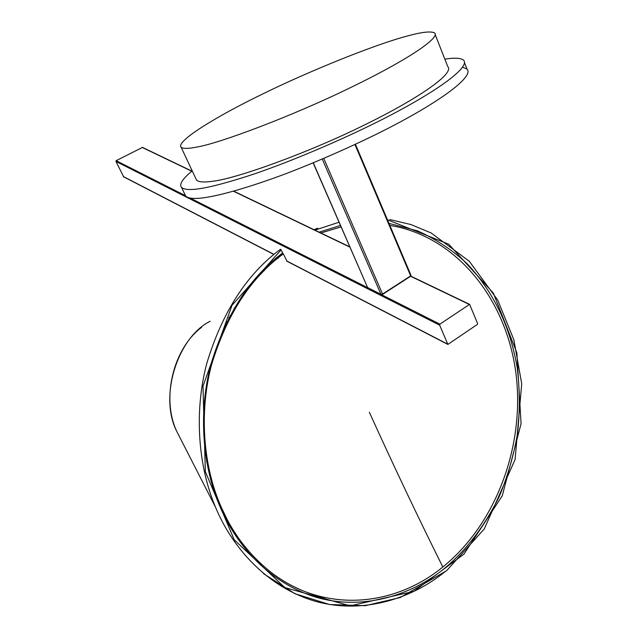 <?xml version="1.0" encoding="UTF-8"?>
<svg xmlns="http://www.w3.org/2000/svg" width="638" height="638" viewBox="0 0 638 638"><rect width="100%" height="100%" fill="white"/><g stroke="black" fill="none" stroke-linecap="round" stroke-linejoin="round"><path stroke-width="0.96" d="M320.866 232.982L341.107 226.905M389.826 225.397L395.919 226.514C460.173 240.327 507.027 302.245 516.006 373.916C524.891 445.707 496.492 523.543 442.828 567.007C418.01 517.203 393.518 465.62 369.346 412.244M226.466 518.08L219.966 504.538C204.072 467.925 199.917 426.32 207.509 379.714C217.71 333.706 236.786 297.141 264.73 270.018M324.75 597.567C305.833 593.388 288.416 585.349 272.506 573.45C249.538 555.642 232.288 533.161 220.748 506.006C203.881 467.463 198.625 414.533 211.33 365.558C226.49 315.108 250.487 277.889 283.328 253.884L287.028 261.277M206.943 461.122L206.537 460.835M228.691 318.099L229.162 317.947M226.841 321.743L227.272 321.584M406.207 36.334C375.303 44.469 308.497 71.273 260.719 94.942C216.832 116.236 175.283 141.54 181.144 147.274C183.178 148.814 188.354 148.75 196.671 147.091C219.233 143.478 292.499 115.98 350.485 87.621C403.623 61.982 440.906 38.001 434.526 32.865C430.475 30.999 421.04 32.155 406.207 36.334M181.144 147.274L196.544 180.123C198.785 182.125 204.12 182.508 212.55 181.264C235.526 178.959 308.593 152.817 365.853 124.29C418.368 98.563 454.758 73.37 447.796 66.671L435.315 34.891M462.694 67.285L467 69.048C474.999 77.007 434.717 105.565 375.256 134.785C347.144 148.518 317.971 161.254 287.738 173.01C249.099 187.564 219.241 195.794 202.996 197.876C193.912 199.008 188.138 198.41 185.666 196.073L181.559 187.405C183.975 189.606 189.701 190.076 198.753 188.824C211.314 187.038 230.374 181.894 255.926 173.4C291.175 161.183 334.87 142.76 371.164 124.992C430.817 95.788 471.354 67.588 463.523 60.092C460.588 57.954 454.368 57.635 444.845 59.143M192.213 170.896C182.492 178.863 178.943 184.366 181.559 187.405M381.372 294.612L439.893 324.16L469.608 304.35L477.559 323.426L477.344 324.431L447.876 344.424L439.67 325.189L115.964 161.454L116.156 160.68L142.481 147.394M123.66 176.838L115.964 161.454M439.893 324.16L439.67 325.189M277.905 256.707L278.647 257.114L276.238 259.514M314.048 229.712L317.788 228.173M445.141 571.6C412.969 597.91 365.414 613.868 318.912 602.232C272.306 590.325 234.146 552.221 215.524 507.194C198.737 467.75 193.609 413.902 206.648 363.883C222.144 312.317 246.762 274.109 280.521 249.243L282.746 252.903L278.647 257.114M281.175 249.761L232.009 305.315L202.996 386.134L205.34 471.689L234.194 539.724L284.771 587.566L350.174 605.845L413.823 591.378L463.97 554.095L502.265 495.814L521.071 423.664L516.876 352.838L493.373 293.145L448.697 244.171L387.441 219.767M339.065 222.215L314.917 230.135M319.152 232.168L340.485 225.469M388.973 223.388L417.587 230.892C435.882 239.083 452.422 250.048 467.207 263.773C495.016 293.767 510.368 328.123 517.235 367.839C519.795 388.694 519.938 410.258 517.689 432.532C513.933 454.782 507.76 476.187 499.163 496.731C484.274 526.645 465.955 550.61 444.207 568.633C412.451 594.544 365.757 609.896 320.507 598.452C275.082 586.585 238.421 550.307 219.855 506.357C203.043 467.455 197.924 414.301 210.692 365.167C225.884 314.574 249.905 277.155 282.746 252.903M229.959 315.698L230.454 315.555M207.454 463.81L207.023 463.531M229.138 317.238L229.616 317.094M207.127 462.079L206.704 461.8M382.577 294.397L380.966 294.325L382.561 294.038L410.665 275.871L354.951 144.523M410.712 275.106L410.673 276.222L382.617 294.254M313.306 162.842L367.592 287.531L380.966 294.325L322.262 159.077M368.198 287.882L381.046 294.493L382.561 294.038L323.769 158.439M442.597 567.03L442.828 567.007C394.148 606.929 324.838 613.094 272.506 573.45M229.497 317.325L229.026 317.453M206.664 461.553L207.079 461.824L206.664 461.561M123.301 176.511L274.013 254.395M278.136 256.524L279.197 257.074M286.606 260.902L447.661 344.129M116.156 160.68L185.491 195.691M190.172 198.059L367.743 287.73M469.058 304.326L410.601 276.27M349.959 247.161L233.476 191.248M191.791 171.239L141.995 147.346M278.343 258.207L277.905 257.25M276.142 258.167L276.581 259.124M278.327 257.234L277.674 256.899M277.793 256.803L278.543 257.186M210.133 321.273L210.133 321.273C177.882 337.191 158.774 396.054 176.646 431.16L182.117 441.863M219.966 504.538L220.748 506.006M286.781 261.149L447.844 344.408M464.631 62.947L467 69.048M469.409 304.262L410.792 276.134M349.839 246.89L233.731 191.177M191.934 171.128L142.505 147.41M279.077 257.17L278.016 256.62M273.893 254.49L123.477 176.742M276.23 259.499L275.768 258.478M234.186 308.178L235.294 307.189M319.59 232.376L320.364 231.682M277.498 257.042L278.184 257.393M389.938 219.568L411.055 224.592L431.129 232.958L469.297 261.261L497.776 300.163L513.869 339.799L521.725 383.813L515.073 459.512L484.242 528.998L446.56 570.731L400.193 597.559L365.215 605.693L329.671 604.545L295.035 593.755L263.558 573.682M201.648 327.286C173.129 348.763 161.294 398.224 176.646 431.16L215.508 507.194M410.968 275.249L355.446 144.3M367.6 287.563L313.154 162.905M382.585 294.397L410.673 276.222L411 275.337"/></g></svg>
